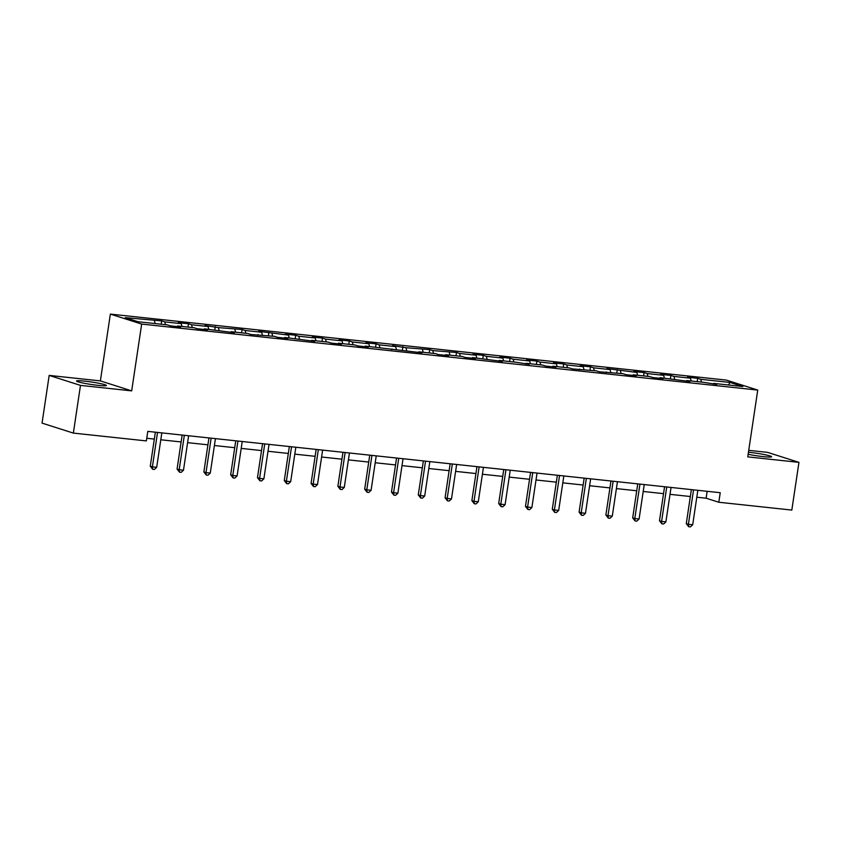<?xml version="1.0" encoding="UTF-8"?>
<svg xmlns="http://www.w3.org/2000/svg" width="841" height="841" viewBox="0 0 841 841"><rect width="100%" height="100%" fill="white"/><g stroke="black" fill="none" stroke-linecap="round" stroke-linejoin="round"><path stroke-width="1.26" d="M98.061 385.357A15.106 1.24 8.5 0 0 106.397 385.483A15.106 1.24 8.5 0 0 84.867 381.152A15.106 1.24 8.5 0 0 76.531 381.015A15.106 1.24 8.5 0 0 98.061 385.357M748.143 454.287A15.106 1.24 8.5 0 0 763.271 456.621A15.106 1.24 8.5 0 0 771.607 456.758A15.106 1.24 8.5 0 0 750.067 452.416A15.106 1.24 8.5 0 0 748.448 452.258M49.177 375.412L80.484 385.388L131.68 390.876L100.373 380.899L49.177 375.412L42.05 423.118L73.356 433.094L146.366 440.915L147.795 431.38L720.232 492.71L718.803 502.245L791.823 510.077L798.95 462.361L767.644 452.384L748.732 450.356M100.373 380.899L110.36 314.103L726.435 380.111L757.741 390.077L141.666 324.079L110.36 314.103M729.988 382.434L700.774 379.312L697.694 378.324L687.381 377.22L690.472 378.208L673.977 376.432L670.887 375.454L660.584 374.35L663.665 375.328L647.181 373.562L644.09 372.584L633.778 371.48L636.868 372.458L606.981 368.61L610.072 369.588L593.578 367.822L590.487 366.834L580.174 365.73L583.265 366.718L566.771 364.952L563.691 363.964L553.378 362.86L556.469 363.848L539.975 362.082L536.884 361.094L526.582 359.99L529.662 360.978L513.178 359.212L510.088 358.224L499.775 357.12L502.865 358.108L486.371 356.332L483.281 355.354L472.978 354.25L476.069 355.228L459.575 353.462L456.484 352.484L432.768 350.592L429.688 349.614L405.972 347.722L392.579 345.63L395.659 346.618L379.175 344.852L376.085 343.864L365.772 342.76L368.863 343.748L352.368 341.982L349.278 340.994L338.976 339.89L342.066 340.878L325.572 339.112L322.481 338.124L312.169 337.02L315.259 338.008L298.765 336.232L295.685 335.254L285.372 334.15L288.463 335.128L258.576 331.28L261.656 332.258L245.162 330.492L242.082 329.514L218.366 327.622L204.973 325.53L208.063 326.518L191.569 324.752L188.479 323.764L178.166 322.66L181.257 323.648L164.762 321.882L161.672 320.894L125.256 317.646L138.113 321.746L167.317 324.878L170.408 325.856L180.71 326.96L177.63 325.982L194.124 327.748L197.204 328.726L207.517 329.83L204.426 328.852L234.313 332.7L231.222 331.722L247.717 333.488L250.807 334.476L274.523 336.358L277.604 337.346L287.916 338.45L284.826 337.462L314.713 341.32L311.633 340.332L328.127 342.098L331.207 343.086L341.52 344.19L338.429 343.202L354.923 344.978L358.014 345.956L368.316 347.06L365.225 346.082L421.919 352.8L418.829 351.822L435.323 353.588L438.413 354.576L448.716 355.68L445.635 354.692L462.13 356.458L465.21 357.446L475.522 358.55L472.432 357.562L502.319 361.42L499.239 360.432L515.722 362.198L529.126 364.29L526.035 363.301L542.529 365.078L545.62 366.056L555.922 367.16L552.831 366.182L569.325 367.948L572.416 368.926L596.132 370.818L599.212 371.796L622.929 373.688L626.019 374.676L636.322 375.78L633.241 374.792L649.725 376.558L652.816 377.546L663.128 378.65L660.038 377.662L689.925 381.52L686.834 380.531L703.328 382.298L716.732 384.39L713.641 383.401L742.845 386.534L729.988 382.434L728.495 384.999M177.209 326.581L177.63 325.982M164.762 321.882L165.488 324.679M181.257 323.648L181.982 326.445M204.006 329.462L204.426 328.852M191.569 324.752L192.284 327.548M208.063 326.518L208.778 329.315M230.812 332.332L231.222 331.722M218.366 327.622L219.091 330.418M234.86 329.388L235.575 332.184M257.609 335.202L258.029 334.592M245.162 330.492L245.887 333.288M261.656 332.258L262.381 335.054M284.405 338.071L284.826 337.462M271.969 333.362L272.684 336.158M288.463 335.128L289.178 337.935M311.212 340.941L311.633 340.332M298.765 336.232L299.491 339.039M315.259 338.008L315.985 340.805M338.008 343.811L338.429 343.202M325.572 339.112L326.287 341.909M342.066 340.878L342.781 343.675M364.815 346.681L365.225 346.082M352.368 341.982L353.094 344.778M368.863 343.748L369.577 346.545M391.612 349.562L392.032 348.952M379.175 344.852L379.89 347.648M395.659 346.618L396.384 349.414M418.408 352.432L418.829 351.822M405.972 347.722L406.687 350.518M422.466 349.488L423.181 352.284M445.215 355.301L445.635 354.692M432.768 350.592L433.493 353.388M449.262 352.358L449.988 355.154M472.011 358.171L472.432 357.562M459.575 353.462L460.29 356.258M476.069 355.228L476.784 358.035M498.818 361.041L499.239 360.432M486.371 356.332L487.097 359.139M502.865 358.108L503.591 360.905M525.614 363.911L526.035 363.301M513.178 359.212L513.893 362.008M529.662 360.978L530.387 363.775M552.411 366.781L552.831 366.182M539.975 362.082L540.689 364.878M556.469 363.848L557.184 366.644M579.218 369.662L579.638 369.052M566.771 364.952L567.496 367.748M583.265 366.718L583.99 369.514M606.014 372.531L606.435 371.922M593.578 367.822L594.293 370.618M610.072 369.588L610.787 372.384M632.821 375.401L633.241 374.792M620.374 370.692L621.1 373.488M636.868 372.458L637.594 375.254M659.617 378.271L660.038 377.662M647.181 373.562L647.896 376.358M663.665 375.328L664.39 378.124M686.414 381.141L686.834 380.531M673.977 376.432L674.703 379.238M690.472 378.208L691.186 381.005M713.221 384.011L713.641 383.401M700.774 379.312L701.499 382.108M80.484 385.388L73.356 433.094M131.68 390.876L141.666 324.079M757.741 390.077L747.754 456.873L798.95 462.361M696.811 497.21L706.114 498.208L718.803 502.245M146.765 438.277L154.324 439.086M160.799 439.78L181.12 441.956M187.596 442.65L207.927 444.826M214.402 445.52L234.723 447.706M241.199 448.4L261.53 450.576M268.006 451.27L288.326 453.446M294.802 454.14L315.123 456.316M321.598 457.01L341.93 459.186M348.405 459.88L368.726 462.056M375.202 462.75L395.533 464.926M402.009 465.62L422.329 467.806M428.805 468.5L449.126 470.676M455.601 471.37L475.932 473.546M482.408 474.24L502.729 476.416M509.204 477.11L529.536 479.286M536.011 479.98L556.332 482.156M562.808 482.85L583.128 485.026M589.604 485.72L609.935 487.906M616.411 488.6L636.732 490.776M643.207 491.47L663.538 493.646M670.014 494.34L690.335 496.516M154.46 320.778L155.175 323.575M707.144 491.302L706.114 498.208M697.694 378.324L697.189 381.646M670.887 375.454L670.393 378.776M644.09 372.584L643.596 375.906M617.283 369.714L616.789 373.026M590.487 366.834L589.993 370.156M563.691 363.964L563.186 367.286M536.884 361.094L536.39 364.416M510.088 358.224L509.593 361.546M483.281 355.354L482.787 358.676M456.484 352.484L455.99 355.806M429.688 349.614L429.183 352.926M402.881 346.734L402.387 350.056M376.085 343.864L375.591 347.186M349.278 340.994L348.784 344.316M322.481 338.124L321.987 341.446M295.685 335.254L295.18 338.576M268.878 332.384L268.384 335.706M242.082 329.514L241.577 332.826M215.275 326.634L214.781 329.956M188.479 323.764L187.985 327.086M161.672 320.894L161.178 324.216M691.365 489.62L686.288 523.628L688.401 524.3L693.552 489.851M692.69 524.763L690.398 526.897L688.684 526.718L688.401 524.3L692.69 524.763L697.841 490.314M688.684 526.718L686.288 523.628M664.569 486.739L659.481 520.758L661.594 521.431L666.745 486.981M665.893 521.883L663.602 524.027L661.878 523.848L661.594 521.431L665.893 521.883L671.044 487.433M661.878 523.848L659.481 520.758M637.762 483.869L632.684 517.877L634.797 518.561L639.948 484.111M639.097 519.013L636.795 521.157L635.081 520.968L634.797 518.561L639.097 519.013L644.238 484.563M635.081 520.968L632.684 517.877M610.965 480.999L605.877 515.007L608.001 515.68L613.142 481.231M612.29 516.143L609.998 518.287L608.285 518.098L608.001 515.68L612.29 516.143L617.441 481.693M608.285 518.098L605.877 515.007M584.169 478.13L579.081 512.137L581.194 512.81L586.345 478.361M585.494 513.273L583.202 515.417L581.478 515.228L581.194 512.81L585.494 513.273L590.645 478.823M581.478 515.228L579.081 512.137M557.362 475.26L552.285 509.268L554.398 509.94L559.549 475.491M558.687 510.403L556.395 512.547L554.682 512.358L554.398 509.94L558.687 510.403L563.838 475.953M554.682 512.358L552.285 509.268M530.566 472.39L525.478 506.398L527.591 507.07L532.742 472.621M531.89 507.533L529.599 509.667L527.875 509.488L527.591 507.07L531.89 507.533L537.042 473.084M527.875 509.488L525.478 506.398M503.759 469.52L498.681 503.528L500.794 504.201L505.946 469.751M505.094 504.663L502.792 506.797L501.078 506.618L500.794 504.201L505.094 504.663L510.235 470.214M501.078 506.618L498.681 503.528M476.963 466.639L471.875 500.658L473.998 501.331L479.139 466.881M478.287 501.783L475.995 503.927L474.282 503.748L473.998 501.331L478.287 501.783L483.438 467.333M474.282 503.748L471.875 500.658M450.156 463.769L445.078 497.777L447.191 498.461L452.342 464.011M451.491 498.913L449.199 501.057L447.475 500.868L447.191 498.461L451.491 498.913L456.642 464.463M447.475 500.868L445.078 497.777M423.359 460.9L418.282 494.907L420.395 495.58L425.546 461.131M424.684 496.043L422.392 498.187L420.679 497.998L420.395 495.58L424.684 496.043L429.835 461.593M420.679 497.998L418.282 494.907M396.563 458.03L391.475 492.038L393.588 492.71L398.739 458.261M397.888 493.173L395.596 495.317L393.872 495.128L393.588 492.71L397.888 493.173L403.039 458.723M393.872 495.128L391.475 492.038M369.756 455.16L364.679 489.168L366.792 489.84L371.943 455.391M371.091 490.303L368.789 492.448L367.075 492.258L366.792 489.84L371.091 490.303L376.232 455.854M367.075 492.258L364.679 489.168M342.96 452.29L337.872 486.298L339.995 486.971L345.136 452.521M344.284 487.433L341.993 489.567L340.279 489.388L339.995 486.971L344.284 487.433L349.435 452.984M340.279 489.388L337.872 486.298M316.153 449.42L311.075 483.428L313.188 484.101L318.34 449.651M317.488 484.563L315.196 486.697L313.472 486.519L313.188 484.101L317.488 484.563L322.629 450.114M313.472 486.519L311.075 483.428M289.357 446.539L284.279 480.558L286.392 481.231L291.543 446.781M290.681 481.683L288.389 483.827L286.676 483.649L286.392 481.231L290.681 481.683L295.832 447.233M286.676 483.649L284.279 480.558M262.56 443.67L257.472 477.677L259.585 478.361L264.736 443.911M263.885 478.813L261.593 480.957L259.869 480.768L259.585 478.361L263.885 478.813L269.036 444.363M259.869 480.768L257.472 477.677M235.753 440.8L230.676 474.808L232.789 475.48L237.94 441.031M237.088 475.943L234.786 478.087L233.073 477.898L232.789 475.48L237.088 475.943L242.229 441.493M233.073 477.898L230.676 474.808M208.957 437.93L203.869 471.938L205.992 472.61L211.133 438.161M210.282 473.073L207.99 475.218L206.266 475.028L205.992 472.61L210.282 473.073L215.433 438.624M206.266 475.028L203.869 471.938M182.15 435.06L177.073 469.068L179.186 469.741L184.337 435.291M183.485 470.203L181.183 472.348L179.469 472.158L179.186 469.741L183.485 470.203L188.626 435.754M179.469 472.158L177.073 469.068M155.354 432.19L150.276 466.198L152.389 466.871L157.53 432.421M156.678 467.333L154.387 469.467L152.673 469.289L152.389 466.871L156.678 467.333L161.829 432.884M152.673 469.289L150.276 466.198"/></g></svg>
